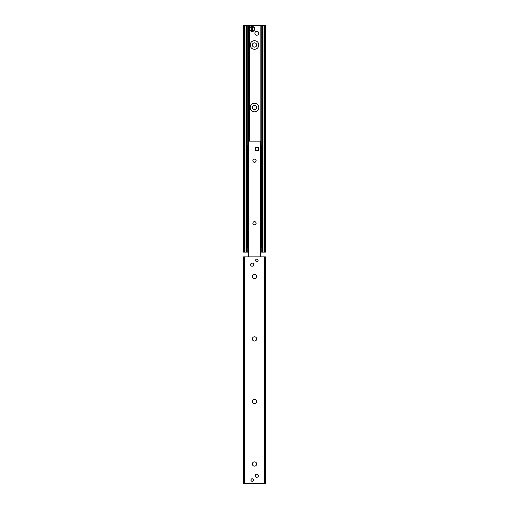 <?xml version="1.0" encoding="UTF-8"?>
<svg xmlns="http://www.w3.org/2000/svg" width="509" height="509" viewBox="0 0 509 509"><rect width="100%" height="100%" fill="white"/><g stroke="black" fill="none" stroke-linecap="round" stroke-linejoin="round"><path stroke-width="0.76" d="M258.801 107.533A4.301 4.301 0 0 1 252.349 111.255A4.301 4.301 0 0 1 252.349 103.811A4.301 4.301 0 0 1 258.801 107.533M256.651 107.533A2.151 2.151 0 0 0 253.425 105.668A2.151 2.151 0 0 0 253.425 109.397A2.151 2.151 0 0 0 256.651 107.533M258.801 44.996A4.301 4.301 0 0 1 252.349 48.718A4.301 4.301 0 0 1 252.349 41.267A4.301 4.301 0 0 1 258.801 44.996M256.651 44.996A2.151 2.151 0 0 0 253.425 43.131A2.151 2.151 0 0 0 253.425 46.853A2.151 2.151 0 0 0 256.651 44.996M246.547 25.45L243.556 25.45L243.556 252.152L246.547 252.152M260.404 252.152L265.443 252.152L265.443 25.45L246.661 25.45L246.661 252.152L248.596 252.152M262.453 252.152L262.453 25.45M253.717 264.661A1.565 1.565 0 0 1 251.376 266.016A1.565 1.565 0 0 1 251.376 263.306A1.565 1.565 0 0 1 253.717 264.661A1.565 1.565 0 0 0 252.152 263.102A1.565 1.565 0 0 0 250.593 264.661A1.565 1.565 0 0 0 252.152 266.226A1.565 1.565 0 0 0 253.717 264.661M258.407 475.73A1.565 1.565 0 0 1 256.065 477.086A1.565 1.565 0 0 1 256.065 474.382A1.565 1.565 0 0 1 258.407 475.73M253.425 480.032A1.266 1.266 0 0 1 251.522 481.132A1.266 1.266 0 0 1 251.522 478.937A1.266 1.266 0 0 1 253.425 480.032M258.114 260.366A1.266 1.266 0 0 1 256.212 261.461A1.266 1.266 0 0 1 256.212 259.266A1.266 1.266 0 0 1 258.114 260.366M252.349 464.004A2.151 2.151 0 0 1 255.575 462.147A2.151 2.151 0 0 1 255.575 465.869A2.151 2.151 0 0 1 252.349 464.004M252.349 401.467A2.151 2.151 0 0 1 255.575 399.603A2.151 2.151 0 0 1 255.575 403.332A2.151 2.151 0 0 1 252.349 401.467M252.349 338.93A2.151 2.151 0 0 1 255.575 337.066A2.151 2.151 0 0 1 255.575 340.788A2.151 2.151 0 0 1 252.349 338.93M252.349 276.387A2.151 2.151 0 0 1 255.575 274.529A2.151 2.151 0 0 1 255.575 278.251A2.151 2.151 0 0 1 252.349 276.387M264.661 483.55L265.443 483.55L265.443 256.848L243.556 256.848L243.556 483.55L264.661 483.55L264.661 256.848M256.886 150.53A1.565 1.565 0 0 1 255.321 148.965M256.116 160.691A1.616 1.616 0 0 1 253.692 162.091A1.616 1.616 0 0 1 253.692 159.292A1.616 1.616 0 0 1 256.116 160.691M256.116 223.228A1.616 1.616 0 0 1 253.692 224.628A1.616 1.616 0 0 1 253.692 221.829A1.616 1.616 0 0 1 256.116 223.228M260.373 256.848L260.373 141.146L248.596 141.146L248.627 256.848M247.813 145.059L247.189 145.059L247.189 145.682L248.596 145.059M248.596 247.463L247.813 247.463L247.813 246.84L247.189 246.84L247.189 247.463L247.813 247.463M261.187 247.463L261.811 247.463L261.811 246.84L260.404 247.463M260.404 145.059L261.187 145.059L261.187 145.682L261.811 145.682L261.811 145.059L261.187 145.059M261.187 246.84L261.187 145.682M247.813 145.682L247.813 246.84M247.189 145.682L247.189 246.84M261.811 246.84L261.811 145.682M254.494 162.263A1.572 1.572 0 0 1 253.132 159.909A1.572 1.572 0 0 1 255.849 159.909A1.572 1.572 0 0 1 254.494 162.263M254.494 224.8A1.572 1.572 0 0 1 253.132 222.446A1.572 1.572 0 0 1 255.849 222.446A1.572 1.572 0 0 1 254.494 224.8M258.801 33.27A1.953 1.953 0 0 1 255.868 34.962A1.953 1.953 0 0 1 255.868 31.577A1.953 1.953 0 0 1 258.801 33.27M258.394 475.928A1.565 1.565 0 0 0 257.045 474.184A1.565 1.565 0 0 0 255.295 475.533A1.565 1.565 0 0 0 256.651 477.283A1.565 1.565 0 0 0 258.394 475.928M258.445 147.4L258.445 150.53L255.321 150.53L255.321 147.4L258.445 147.4M250.982 480.032A1.171 1.171 0 0 1 252.744 479.014A1.171 1.171 0 0 1 252.744 481.05A1.171 1.171 0 0 1 250.982 480.032M252.623 26.519L252.623 26.519A2.494 2.494 0 0 0 251.688 26.519L251.688 26.583A2.43 2.43 0 0 0 251.688 31.354L251.688 26.583M252.623 31.418L252.623 31.418A2.494 2.494 0 0 1 251.688 31.418L251.688 31.354M252.623 26.742L252.623 31.195A2.271 2.271 0 0 0 252.623 26.742M251.688 31.418L251.688 31.195A2.271 2.271 0 0 1 251.688 26.742L251.688 26.519M244.339 25.45L244.339 252.152M246.032 25.45L246.032 252.152M247.183 25.45L247.183 252.152M248.144 25.45L248.144 145.059M248.144 247.463L248.144 252.152M248.767 25.45L248.767 141.146M248.837 25.45L248.837 141.146M249.213 25.45L249.213 141.146M249.289 25.45L249.289 141.146M260.856 25.45L260.856 145.059M260.856 247.463L260.856 252.152M261.817 25.45L261.817 252.152M262.968 25.45L262.968 252.152M264.661 25.45L264.661 252.152M244.339 256.848L244.339 483.55M248.755 256.848L248.755 141.146M260.245 256.848L260.245 141.146M247.972 145.059L247.972 247.463M261.028 247.463L261.028 145.059M252.623 31.354A2.43 2.43 0 0 0 252.623 26.583M254.678 28.968A2.526 2.526 0 0 1 250.892 31.157A2.526 2.526 0 0 1 250.892 26.78A2.526 2.526 0 0 1 254.678 28.968C254.818 25.393 248.869 25.953 249.671 29.439C251.624 32.232 253.291 32.08 254.678 28.968M248.596 256.848L248.596 141.146M260.404 256.848L260.404 141.146"/></g></svg>
